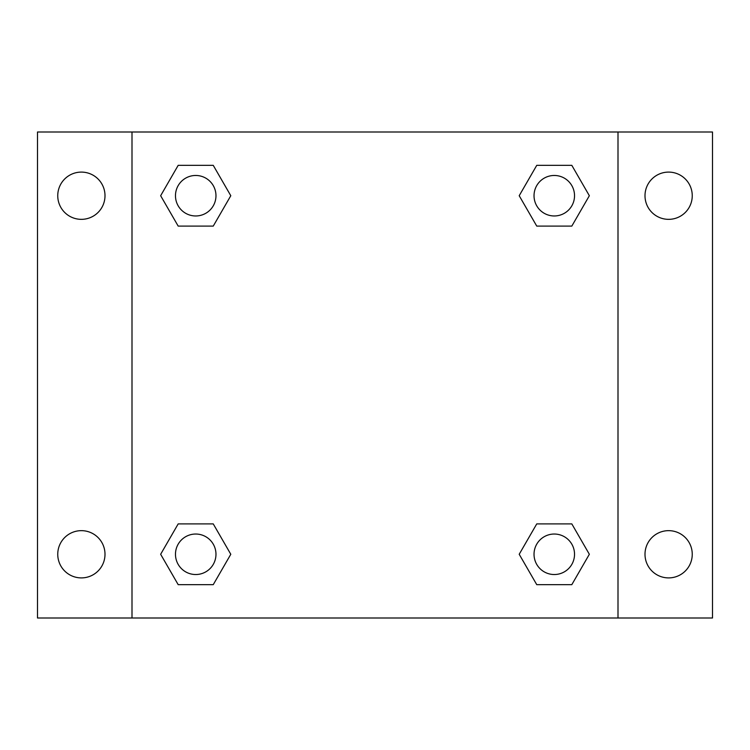 <?xml version="1.0" encoding="UTF-8"?>
<svg xmlns="http://www.w3.org/2000/svg" width="750" height="750" viewBox="0 0 750 750"><rect width="100%" height="100%" fill="white"/><g stroke="black" fill="none" stroke-linecap="round" stroke-linejoin="round"><path stroke-width="1.12" d="M37.5 132L712.5 132L712.5 618L37.5 618L37.5 132M668.625 172.097A23.625 23.625 0 0 1 692.25 195.722A23.625 23.625 0 0 1 668.625 219.347A23.625 23.625 0 0 1 645 195.722A23.625 23.625 0 0 1 668.625 172.097M668.625 530.653A23.625 23.625 0 0 1 692.25 554.278A23.625 23.625 0 0 1 668.625 577.903A23.625 23.625 0 0 1 645 554.278A23.625 23.625 0 0 1 668.625 530.653M81.375 530.653A23.625 23.625 0 0 1 105 554.278A23.625 23.625 0 0 1 81.375 577.903A23.625 23.625 0 0 1 57.75 554.278A23.625 23.625 0 0 1 81.375 530.653M81.375 172.097A23.625 23.625 0 0 1 105 195.722A23.625 23.625 0 0 1 81.375 219.347A23.625 23.625 0 0 1 57.75 195.722A23.625 23.625 0 0 1 81.375 172.097M178.181 523.903L213.253 523.903L230.794 554.278L213.253 584.653L178.181 584.653L160.65 554.278L178.181 523.903L213.253 523.903L178.181 523.903M536.747 165.347L571.819 165.347L589.35 195.722L571.819 226.097L536.747 226.097L519.206 195.722L536.747 165.347L571.819 165.347L536.747 165.347M132 618L132 132M618 132L618 618M178.181 165.347L213.253 165.347L230.794 195.722L213.253 226.097L178.181 226.097L160.65 195.722L178.181 165.347L213.253 165.347L178.181 165.347M536.747 523.903L571.819 523.903L589.35 554.278L571.819 584.653L536.747 584.653L519.206 554.278L536.747 523.903L571.819 523.903L536.747 523.903M571.819 584.653L536.747 584.653L571.819 584.653M574.528 554.278A20.25 20.25 0 0 0 544.153 536.747A20.25 20.25 0 0 0 544.153 571.819A20.25 20.25 0 0 0 574.528 554.278M213.253 584.653L178.181 584.653L213.253 584.653M215.972 554.278A20.25 20.25 0 0 0 185.597 536.747A20.25 20.25 0 0 0 185.597 571.819A20.25 20.25 0 0 0 215.972 554.278M571.819 226.097L536.747 226.097L571.819 226.097M574.528 195.722A20.25 20.25 0 0 0 544.153 178.181A20.25 20.25 0 0 0 544.153 213.253A20.25 20.25 0 0 0 574.528 195.722M213.253 226.097L178.181 226.097L213.253 226.097M215.972 195.722A20.25 20.25 0 0 0 185.597 178.181A20.25 20.25 0 0 0 185.597 213.253A20.25 20.25 0 0 0 215.972 195.722"/></g></svg>
